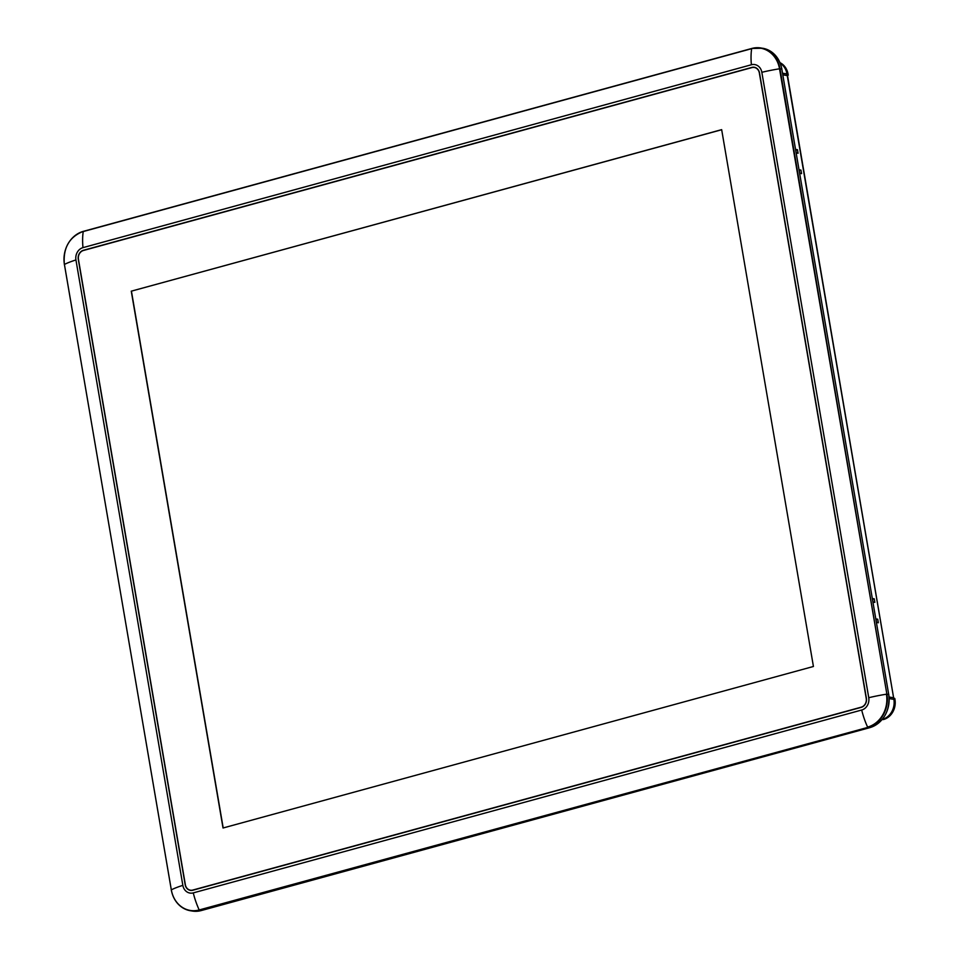 <?xml version="1.0" encoding="UTF-8"?>
<svg xmlns="http://www.w3.org/2000/svg" width="959" height="959" viewBox="0 0 959 959"><rect width="100%" height="100%" fill="white"/><g stroke="black" fill="none" stroke-linecap="round" stroke-linejoin="round"><path stroke-width="1.44" d="M751.4 64.756L82.977 247.638A10.237 8.871 -81 0 0 75.941 259.949L182.845 885.361A10.237 8.871 -81 0 0 193.274 892.889L861.697 710.02A10.237 8.871 -81 0 0 868.746 697.708L761.842 72.297A10.237 8.871 -81 0 0 751.4 64.756A45.696 21.278 -105.3 0 1 751.652 48.669L751.832 48.453A27.607 23.903 99 0 1 760.751 47.95A27.607 23.903 99 0 1 779.979 68.76L886.883 694.172L779.523 68.784A27.343 23.675 -81 0 0 751.652 48.669L83.229 231.551A27.343 23.675 -81 0 0 64.421 264.432L171.325 889.94A27.607 23.903 99 0 0 190.553 910.762L192.387 911.05A27.607 23.903 -81 0 0 201.294 910.547L201.402 910.511M751.856 67.418L83.433 250.287A7.492 6.485 -81 0 0 78.278 259.302L185.183 884.725A7.492 6.485 -81 0 0 190.397 890.372A7.492 6.485 -81 0 0 192.819 890.24L861.242 707.358A7.492 6.485 -81 0 0 866.397 698.344L759.504 72.932A7.492 6.485 -81 0 0 751.856 67.418L752.324 67.49M75.941 259.949A45.696 8.343 170.3 0 0 64.421 264.432L64.421 264.528A27.607 23.903 99 0 1 64.037 261.076M182.845 885.361A45.696 8.343 170.3 0 0 171.325 889.844A27.343 23.675 -81 0 0 199.196 909.959L201.294 910.547L869.717 727.665A27.607 23.903 -81 0 0 888.717 694.472L781.813 69.06L779.523 68.784A45.696 8.343 -9.7 0 0 761.842 72.297M193.274 892.889A45.696 21.278 74.7 0 0 199.196 909.959L867.883 727.378A27.607 23.903 99 0 0 886.883 694.172L888.729 694.568M66.147 247.794A27.607 23.903 99 0 1 83.421 231.335L751.784 48.465L762.585 48.238A27.607 23.903 -81 0 1 781.813 69.06L781.825 69.144M171.313 889.856L64.433 264.528M893.68 698.128L787.543 75.665L782.796 74.814L787.255 75.521L786.979 73.927A16.639 14.409 -81 0 0 780.254 63.246M893.896 697.888L893.884 699.351A16.639 14.409 99 0 1 882.436 719.358L882.256 719.406M893.608 697.756L889.113 697.037L893.608 697.756L787.255 75.521M799.027 169.779L800.957 170.091L801.568 173.627L799.638 173.327M799.147 170.474L799.878 173.363M800.957 170.091L799.398 170.51M872.318 598.536L874.248 598.836L874.848 602.384L872.918 602.072M872.438 599.231L873.169 602.12M874.248 598.836L872.69 599.267M875.795 618.915L877.725 619.214L878.336 622.763L876.406 622.451M875.915 619.598L876.658 622.487M877.725 619.214L876.166 619.646M795.538 149.4L797.468 149.712L798.08 153.26L796.15 152.949M795.658 150.095L796.402 152.984M797.468 149.712L795.91 150.143M780.027 62.683A16.639 14.409 99 0 1 788.058 74.107L787.159 73.963A16.639 14.409 -81 0 0 780.206 63.138M882.616 719.382A16.639 14.409 -81 0 0 894.064 699.375L894.963 699.519A16.639 14.409 99 0 1 883.527 719.526L882.172 719.502M893.716 698.356L894.064 699.375M787.171 75.066L787.159 73.963M788.058 74.107L788.25 75.162L787.243 75.437M894.963 699.519L894.783 698.452L893.944 698.679M883.527 719.526L882.52 719.406M192.795 890.06L861.218 707.179A7.312 6.329 -81 0 0 866.241 698.392L759.348 72.98A7.312 6.329 -81 0 0 751.892 67.598L83.469 250.467A7.312 6.329 -81 0 0 78.434 259.266L185.339 884.678A7.312 6.329 -81 0 0 192.795 890.06L193.227 890.12M721.659 129.645L131.263 291.176L223.027 828.001L813.424 666.481L721.659 129.645M721.671 129.729L131.263 291.176M131.443 291.2L223.195 827.953M861.697 710.02A45.696 21.278 74.7 0 0 867.607 727.09A27.343 23.675 -81 0 0 886.428 694.196A45.696 8.343 -9.7 0 0 868.746 697.708M192.387 911.05L201.354 910.535L869.777 727.665L867.883 727.378L199.46 910.247A27.607 23.903 99 0 1 190.553 910.762C180.196 908.509 173.759 901.556 171.253 889.904M82.977 247.638A45.696 21.278 -105.3 0 1 83.229 231.551L83.361 231.335C69.3 236.837 62.958 247.901 64.349 264.492M83.421 231.335L751.736 48.489M888.789 694.508C890.18 711.099 883.838 722.163 869.777 727.665L869.825 727.641M786.979 73.927L782.52 73.22M893.884 699.351L889.209 698.596M762.585 48.238C772.942 50.491 779.379 57.444 781.885 69.096"/></g></svg>
